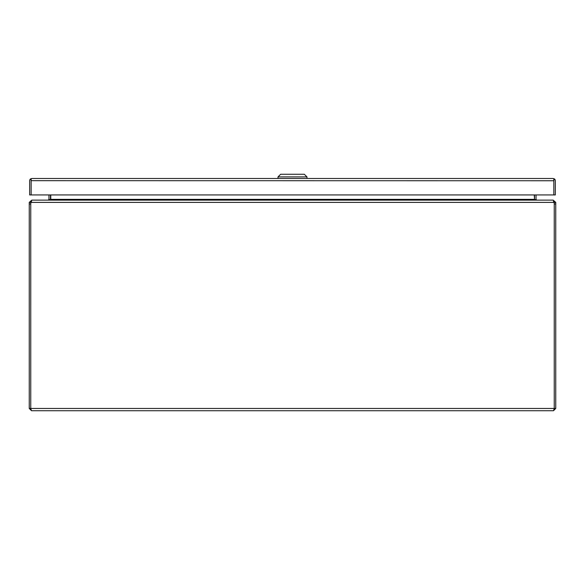 <?xml version="1.0" encoding="UTF-8"?>
<svg xmlns="http://www.w3.org/2000/svg" width="585" height="585" viewBox="0 0 585 585"><rect width="100%" height="100%" fill="white"/><g stroke="black" fill="none" stroke-linecap="round" stroke-linejoin="round"><path stroke-width="0.88" d="M30.822 408.783L31.517 410.728L553.483 410.728L554.178 408.783M31.517 410.728L29.25 408.462L30.749 408.462L30.756 204.011A6.581 6.581 0 0 1 30.954 202.388L554.046 202.388A6.581 6.581 0 0 1 554.244 204.011L554.244 408.462L30.756 408.462L30.749 202.388L29.25 202.388L29.25 408.462M555.75 204.004L555.75 202.388L554.251 202.388L554.251 204.004L555.75 204.004L555.75 408.462L553.483 410.728M555.75 408.462L554.251 408.462L554.251 204.004M553.944 201.774L553.125 200.129L31.875 200.129L30.954 202.388M29.25 202.388L31.517 200.362M553.483 200.362L555.75 202.388M30.749 202.388L31.517 201.628M553.483 201.628L554.251 202.388M534.529 194.937L534.529 199.361A2.267 2.267 0 0 0 534.551 199.668L534.237 194.937M534.237 199.485L536.05 200.129M48.95 200.129L50.449 199.668A2.267 2.267 0 0 0 50.471 199.361L50.471 194.937M50.763 194.937L50.763 199.485M50.347 199.719L48.957 199.485A0.76 0.76 0 0 0 48.964 199.361L48.964 194.937M48.957 199.485L48.204 200.129M536.796 200.129L536.043 199.485A0.76 0.76 0 0 1 536.035 199.361L536.035 194.937M534.653 199.719L536.043 199.485M31.144 180.685L553.827 180.75L553.827 194.937L553.827 180.685M554.309 178.856L553.074 178.483L31.912 178.483A2.267 2.267 0 0 1 31.912 178.483L30.661 178.856A2.267 2.267 0 0 0 29.645 180.75L29.645 194.937L31.144 194.937L31.144 180.75L31.144 194.937L555.326 194.937L555.326 180.75A2.267 2.267 0 0 0 554.309 178.856L553.834 180.75M553.827 180.75L553.827 178.856L553.074 178.483M31.904 178.483L31.144 178.856L31.144 180.75L30.661 178.856M306.964 178.483L306.964 176.904L278.007 176.904L278.007 178.483M306.964 176.904L304.332 174.271L280.639 174.271L278.007 176.904M29.25 204.004L30.749 204.004M50.763 199.361L534.237 199.361"/></g></svg>
